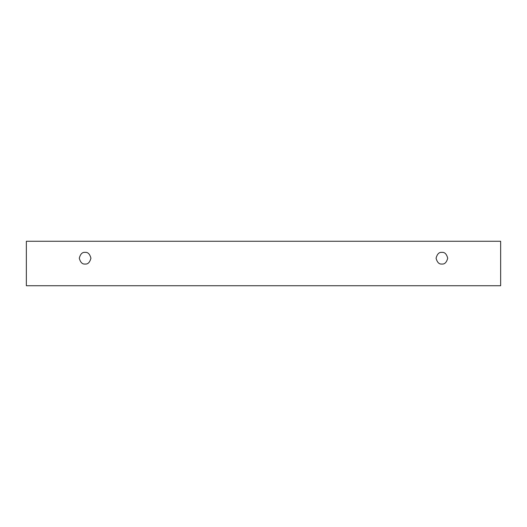 <?xml version="1.0" encoding="UTF-8"?>
<svg xmlns="http://www.w3.org/2000/svg" width="527" height="527" viewBox="0 0 527 527"><rect width="100%" height="100%" fill="white"/><g stroke="black" fill="none" stroke-linecap="round" stroke-linejoin="round"><path stroke-width="0.79" d="M26.35 241.267L500.65 241.267L500.65 285.733L26.35 285.733L26.35 241.267L26.35 285.733L500.65 285.733L500.65 241.267L26.35 241.267M441.889 264.027C439.136 264.363 437.199 262.42 436.066 258.204C437.199 253.994 439.136 252.051 441.889 252.38C444.643 252.051 446.586 253.994 447.713 258.204C446.586 262.42 444.643 264.363 441.889 264.027C444.643 264.363 446.586 262.42 447.713 258.204C446.586 253.994 444.643 252.051 441.889 252.38C439.136 252.051 437.199 253.994 436.066 258.204C437.199 262.42 439.136 264.363 441.889 264.027M85.11 264.027C82.357 264.363 80.414 262.42 79.287 258.204C80.414 253.994 82.357 252.051 85.11 252.38C87.864 252.051 89.801 253.994 90.934 258.204C89.801 262.42 87.864 264.363 85.11 264.027C87.864 264.363 89.801 262.42 90.934 258.204C89.801 253.994 87.864 252.051 85.11 252.38C82.357 252.051 80.414 253.994 79.287 258.204C80.414 262.42 82.357 264.363 85.11 264.027"/></g></svg>
